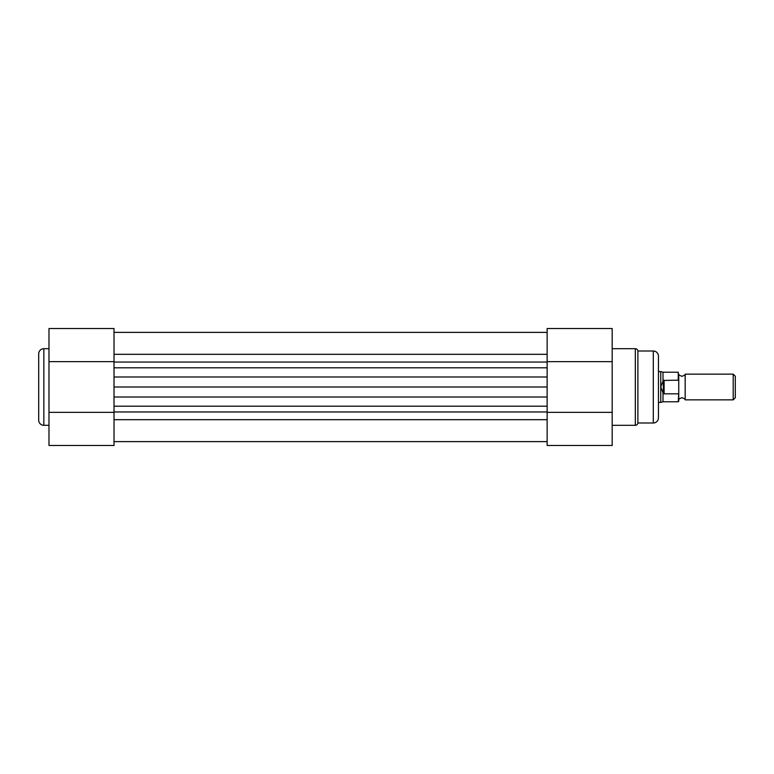 <?xml version="1.0" encoding="UTF-8"?>
<svg xmlns="http://www.w3.org/2000/svg" width="774" height="774" viewBox="0 0 774 774"><rect width="100%" height="100%" fill="white"/><g stroke="black" fill="none" stroke-linecap="round" stroke-linejoin="round"><path stroke-width="1.16" d="M38.7 420.156L38.7 353.844A5.137 5.137 0 0 1 43.837 348.697L43.837 425.303A5.137 5.137 0 0 1 38.7 420.156M114.02 361.651L114.02 397.014L547.141 397.014L547.141 406.195L114.02 406.195L114.02 397.014L114.02 445.476L48.985 445.476L48.985 328.524L114.02 328.524L114.02 361.651L48.985 361.651M48.985 348.697L43.837 348.697M48.985 425.303L43.837 425.303M114.02 412.349L48.985 412.349M114.02 332.375L547.141 332.375L114.02 332.375M612.176 412.349L612.176 445.476L547.141 445.476L547.141 412.349L612.176 412.349L612.176 328.524L547.141 328.524L547.141 387L114.02 387M547.141 376.986L547.141 367.805L114.02 367.805L114.02 376.986L547.141 376.986M547.141 412.349L547.141 387M685.174 387L685.174 399.848C685.735 399.471 684.661 398.736 681.962 397.672C679.262 398.736 678.198 399.471 678.75 399.848L678.75 374.152C678.198 374.529 679.262 375.264 681.962 376.328C684.661 375.264 685.735 374.529 685.174 374.152L685.174 387M733.21 399.848L733.21 374.152L735.3 376.232L735.3 397.768L733.21 399.848L685.174 399.848M678.237 380.169L678.237 372.217L678.75 381.369L678.237 380.169L663.328 380.431L660.754 387L660.754 402.422L658.442 402.422M678.75 381.369L678.75 401.271L678.237 401.783L678.75 392.631M664.102 380.169L664.102 393.831L678.237 393.831M663.328 380.431L663.328 393.569L664.102 393.831M662.999 381.021L662.999 372.217L660.754 371.578L660.754 387L663.328 393.569M662.999 392.979L662.999 401.783L678.237 401.783M612.176 425.303L635.319 425.303A2.574 2.574 0 0 0 637.882 422.991L653.304 422.991L653.304 351.009A5.137 5.137 0 0 1 658.442 356.156L658.442 417.844A5.137 5.137 0 0 1 653.304 422.991M612.176 348.697L635.319 348.697A2.574 2.574 0 0 1 637.882 351.009L637.882 422.991M637.882 351.009L653.304 351.009M547.141 361.651L612.176 361.651M114.02 362.038L547.141 362.038M114.02 354.318L547.141 354.318M114.02 419.682L547.141 419.682M114.02 411.962L547.141 411.962M635.319 425.303L635.319 348.697M114.02 441.625L547.141 441.625M662.999 401.783L660.754 402.422M662.999 372.217L678.237 372.217M658.442 371.578L660.754 371.578M685.174 374.152L733.21 374.152"/></g></svg>
